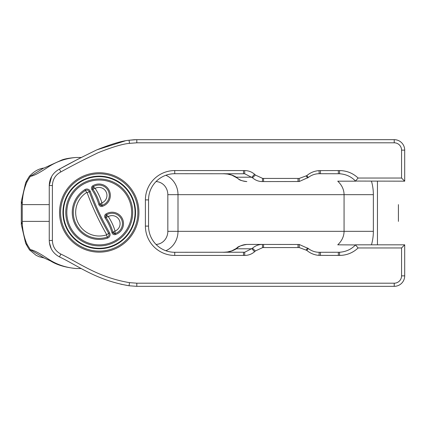 <?xml version="1.0" encoding="UTF-8"?>
<svg xmlns="http://www.w3.org/2000/svg" width="426" height="426" viewBox="0 0 426 426"><rect width="100%" height="100%" fill="white"/><g stroke="black" fill="none" stroke-linecap="round" stroke-linejoin="round"><path stroke-width="0.64" d="M81.164 268.524L76.116 268.524C65.647 267.666 56.147 264.349 47.611 258.582C39.038 252.895 33.287 249.94 30.363 249.711L27.296 244.764C24.096 237.815 22.413 230.21 22.248 221.962L22.248 204.038C22.413 195.795 24.096 188.191 27.296 181.236L30.363 176.289C33.292 176.06 39.048 173.105 47.632 167.423C56.163 161.646 65.657 158.334 76.116 157.476L81.169 157.476L76.116 157.476C68.602 158.062 63.405 159.1 60.524 160.591L44.064 168.046M44.134 257.975L30.363 249.711A15.192 1.331 139.6 0 0 30.113 250.429A15.192 1.331 139.6 0 0 30.166 250.472M30.166 175.528A15.192 1.331 -139.6 0 0 30.113 175.565A15.192 1.331 -139.6 0 0 30.363 176.289L43.638 168.094M25.549 182.994A15.192 6.071 23.2 0 1 25.629 182.786A15.192 6.071 23.2 0 1 27.296 181.236M21.321 201.354L22.248 204.038M22.248 221.962L21.305 224.582M27.296 244.764A15.192 6.071 156.8 0 1 25.629 243.214A15.192 6.071 156.8 0 1 25.603 243.15M236.675 248.22A5.24 2.221 51.4 0 0 236.334 248.795C239.093 246.106 242.602 244.652 246.851 244.428L262.347 244.428C258.614 244.46 255.328 245.727 252.501 248.225L244.721 252.224L174.735 252.288A26.194 26.194 0 0 1 148.546 226.094L148.546 199.906A26.194 26.194 0 0 1 174.735 173.712L244.721 173.776L252.501 177.775C255.328 180.273 258.614 181.54 262.347 181.572L299.228 181.519L308.371 177.429C311.587 174.98 315.203 173.739 319.223 173.712L339.565 173.744C346.018 174.234 351.328 176.668 355.486 181.061L404.7 181.178L404.7 150.144A10.474 10.474 0 0 0 394.226 139.664L136.805 139.664L129.051 140.239C121.921 140.889 111.197 144.089 96.872 149.84C82.484 156.779 70.008 163.201 59.454 169.111C52.941 172.658 49.538 178.137 49.251 185.544L49.251 240.456C49.544 247.873 52.946 253.353 59.464 256.894C77.75 265.579 96.148 280.154 129.051 285.761L136.805 286.336L394.226 286.336A10.474 10.474 0 0 0 404.7 275.856L404.7 244.822L401.558 247.964L401.558 275.856A7.333 7.333 0 0 1 394.226 283.194L136.805 283.194L129.515 282.651C97.549 277.219 79.444 262.959 60.854 254.077C55.455 251.143 52.638 246.601 52.393 240.456L52.393 185.544C52.632 179.405 55.449 174.868 60.849 171.928C71.595 165.927 84.023 159.521 98.129 152.721C112.155 147.092 122.619 143.967 129.515 143.349L136.805 142.806L394.226 142.806A7.333 7.333 0 0 1 401.558 150.144L401.558 178.036L404.7 181.178M156.028 181.577A13.094 12.205 -90 0 1 167.828 194.666L344.07 194.666C343.99 189.597 341.886 185.097 337.749 181.178L355.545 181.178M136.805 283.194L136.805 286.336L129.051 285.761L120.744 284.179M51.248 248.779L49.368 242.543M52.393 185.544L49.251 185.544L51.615 176.54M60.849 171.928L59.454 169.111L78.645 158.823M79.619 158.296L96.846 149.851M96.915 149.819L125.09 140.91M129.515 143.349L129.051 140.239L134.163 139.733L136.805 139.664L136.805 142.806M401.558 178.036L358.112 178.036L355.486 181.061M358.112 178.036C352.973 173.185 346.791 170.698 339.565 170.57L319.015 170.618C314.356 170.98 310.282 172.652 306.795 175.64L299.228 178.43L263.572 178.43L262.608 178.387L255.366 175.027L254.546 174.239C251.734 171.843 248.459 170.618 244.721 170.57L174.735 170.57A29.335 29.335 0 0 0 145.404 199.906L145.404 226.094A29.335 29.335 0 0 0 174.735 255.43L244.721 255.43C248.459 255.382 251.734 254.157 254.546 251.761L255.366 250.973L262.608 247.612L263.572 247.57L299.228 247.57L306.795 250.36C310.282 253.348 314.356 255.02 319.015 255.382L339.565 255.43C346.791 255.302 352.973 252.815 358.112 247.964L401.558 247.964M106.127 173.355A39.703 39.703 0 0 0 61.93 226.03A39.703 39.703 0 0 0 129.648 237.974A39.703 39.703 0 0 0 106.127 173.355M165.852 250.733A20.954 19.527 90 0 0 177.999 231.334L373.362 231.334L373.362 194.666L344.07 194.666L344.07 231.334C343.99 236.403 341.886 240.903 337.749 244.822L355.486 244.939C351.328 249.332 346.018 251.766 339.565 252.256L319.223 252.288C315.203 252.261 311.587 251.02 308.371 248.571L299.228 244.481L246.851 244.428C240.781 245.52 237.399 246.776 236.702 248.198A5.24 2.221 51.4 0 1 236.765 248.145M404.7 244.822L355.545 244.822M358.112 247.964L355.486 244.939M223.384 252.288L227.564 251.947L231.803 250.861L236.686 248.236M223.33 252.288C227.995 252.384 232.33 251.218 236.334 248.795L251.92 248.795L254.546 251.761M236.771 177.855A5.24 2.221 128.6 0 1 236.702 177.802C239.46 179.154 237.713 180.294 246.851 181.572C242.602 181.348 239.093 179.894 236.334 177.205A5.24 2.221 128.6 0 0 236.675 177.78M254.546 174.239L251.92 177.205L236.334 177.205C232.33 174.782 227.995 173.616 223.33 173.712L227.569 174.053L231.803 175.139L236.686 177.764M105.946 174.388A38.654 38.654 0 0 1 128.844 237.298A38.654 38.654 0 0 1 62.915 225.673A38.654 38.654 0 0 1 105.946 174.388M109.594 232.836A268.614 268.614 0 0 1 90.275 191.418A3.642 3.642 0 0 0 84.928 189.581A26.976 26.976 0 0 0 107.56 238.113A3.642 3.642 0 0 0 109.594 232.836L108.683 233.357A2.593 2.593 0 0 1 107.235 237.117A25.927 25.927 0 0 1 85.482 190.47A2.593 2.593 0 0 1 89.295 191.775A269.663 269.663 0 0 0 108.683 233.357L106.505 234.875L107.56 238.113M104.865 180.528A32.419 32.419 0 0 1 124.067 233.294A32.419 32.419 0 0 1 68.772 223.543A32.419 32.419 0 0 1 104.865 180.528M102.293 206.344A11.417 11.417 0 0 0 109.274 190.603A11.417 11.417 0 0 0 92.735 185.837A2.774 2.774 0 0 0 91.952 189.746A48.745 48.745 0 0 1 98.8 204.427A2.774 2.774 0 0 0 102.293 206.344L101.984 205.343A1.731 1.731 0 0 1 99.812 204.15A49.794 49.794 0 0 0 92.815 189.149A1.731 1.731 0 0 1 93.299 186.716A10.373 10.373 0 0 1 108.326 191.045A10.373 10.373 0 0 1 101.984 205.343L101.899 202.872L98.8 204.427M115.446 234.54A11.417 11.417 0 0 0 122.427 218.804A11.417 11.417 0 0 0 105.882 214.038A2.774 2.774 0 0 0 105.105 217.942A48.745 48.745 0 0 1 111.947 232.628A2.774 2.774 0 0 0 115.446 234.54L115.137 233.539A1.731 1.731 0 0 1 112.959 232.351A49.794 49.794 0 0 0 105.968 217.351A1.731 1.731 0 0 1 106.452 214.917A10.373 10.373 0 0 1 121.474 219.246A10.373 10.373 0 0 1 115.137 233.539L115.047 231.073L111.947 232.628M105.046 179.495A33.468 33.468 0 0 0 67.787 223.9A33.468 33.468 0 0 0 124.871 233.965A33.468 33.468 0 0 0 105.046 179.495M105.968 217.351L108.284 216.568L106.452 214.917L105.968 217.351L105.105 217.942M92.815 189.149L95.136 188.372L93.299 186.716L92.815 189.149L91.952 189.746M398.416 221.382L398.416 204.618M49.251 221.382L22.37 221.382M22.37 204.618L49.251 204.618M167.828 194.666L167.828 231.334A13.094 12.205 -90 0 1 156.028 244.423M167.828 231.334L177.999 231.334L177.999 194.666A20.954 19.527 90 0 0 165.852 175.267M401.558 150.144L404.7 150.144M394.226 139.664L394.226 142.806M49.251 240.456L52.393 240.456M59.464 256.894L60.854 254.077M129.051 285.761L129.515 282.651M394.226 286.336L394.226 283.194M404.7 275.856L401.558 275.856M90.275 191.418L87.08 192.589A272.017 272.017 0 0 0 106.638 234.534M106.505 234.875A23.574 23.574 0 0 1 86.734 192.467L84.928 189.581M92.735 185.837L93.299 186.716M105.882 214.038L106.452 214.917M63.41 212.452A35.827 35.827 0 0 0 117.145 243.475A35.827 35.827 0 0 0 117.145 181.428A35.827 35.827 0 0 0 63.41 212.452M135.532 212.452A36.295 36.295 0 0 1 81.084 243.885A36.295 36.295 0 0 1 81.084 181.018A36.295 36.295 0 0 1 135.532 212.452M86.734 192.467L87.08 192.589M108.284 216.568A8.014 8.014 0 0 1 119.339 220.242A8.014 8.014 0 0 1 115.047 231.073A52.148 52.148 0 0 0 108.284 216.568M95.136 188.372A8.014 8.014 0 0 1 106.191 192.041A8.014 8.014 0 0 1 101.899 202.872A52.148 52.148 0 0 0 95.136 188.372M373.362 194.666A56.205 52.382 0 0 0 371.467 181.178M371.467 244.822A56.205 52.382 0 0 0 373.362 231.334M338.345 173.712L338.345 170.57M320.443 170.57L320.443 173.712M319.223 173.712L319.015 170.618M306.795 175.64L308.371 177.429M307.684 177.999L306.235 176.103M299.228 178.43L299.228 181.519M298.008 181.572L298.008 178.43M263.572 178.43L263.572 181.572M262.347 181.572L262.608 178.387M255.366 175.027L252.501 177.775M244.721 170.57L244.721 173.776M243.496 255.43L243.496 252.288M174.735 252.288L174.735 255.43M148.546 226.094L145.404 226.094M148.546 199.906L145.404 199.906M174.735 173.712L174.735 170.57M243.496 173.712L243.496 170.57M244.721 252.224L244.721 255.43M262.608 247.612L262.347 244.428M252.501 248.225L255.366 250.973M298.008 247.57L298.008 244.428M263.572 244.428L263.572 247.57M306.235 249.897L307.684 248.001M299.228 244.481L299.228 247.57M319.015 255.382L319.223 252.288M308.371 248.571L306.795 250.36M338.345 255.43L338.345 252.288M320.443 252.288L320.443 255.43M339.565 252.256L339.565 255.43M339.565 170.57L339.565 173.744M377.463 181.178L377.463 244.822M76.116 268.524C65.498 267.507 56.956 264.967 50.476 260.893L44.022 257.943M30.118 175.565C29.623 175.698 28.132 178.105 25.635 182.791L21.311 201.477M30.124 175.581C34.431 171.076 39.117 168.558 44.182 168.014M21.3 201.519L21.3 224.481M30.118 250.435C29.634 250.312 28.143 247.905 25.635 243.209L21.305 224.529M44.229 257.991L39.235 256.761L36.109 255.323L30.124 250.419M112.959 232.351L115.137 233.539M99.812 204.15L101.984 205.343"/></g></svg>
